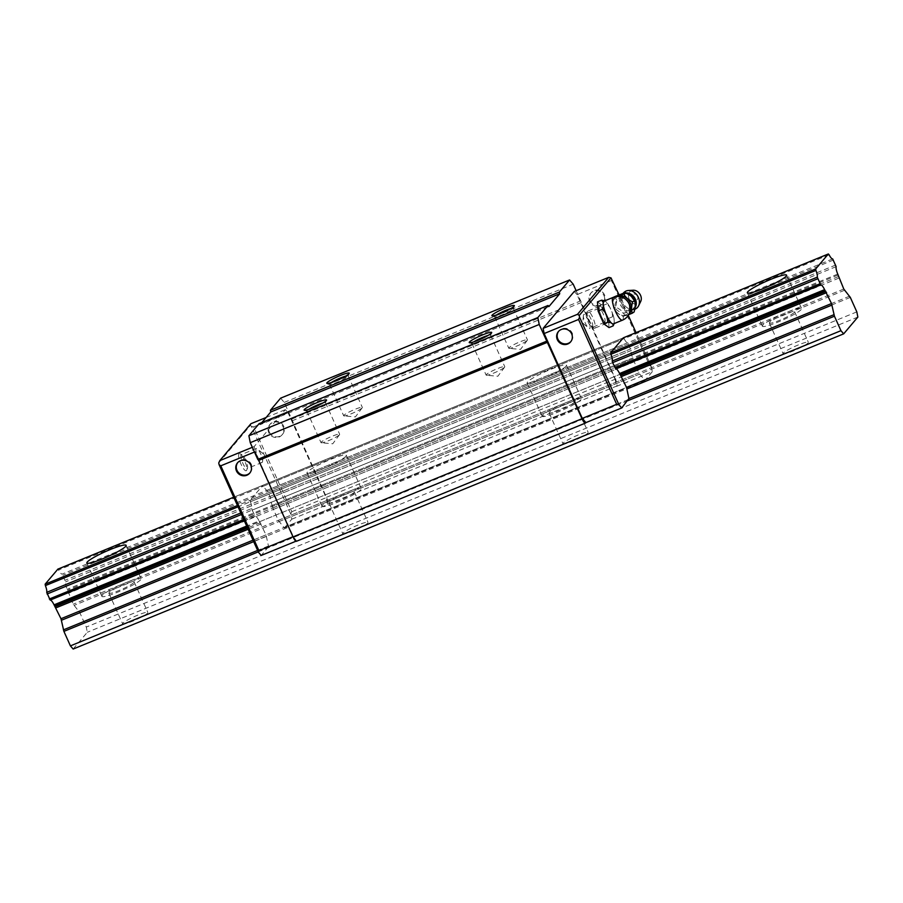 <?xml version="1.0" encoding="UTF-8"?>
<svg xmlns="http://www.w3.org/2000/svg" width="903" height="903" viewBox="0 0 903 903"><rect width="100%" height="100%" fill="white"/><g stroke="black" fill="none" stroke-linecap="round" stroke-linejoin="round"><path stroke-width="0.68" stroke-dasharray="4.51 3.39" d="M762.708 325.249A21.525 2.754 -24.2 0 0 762.335 326.197A21.525 2.754 -24.2 0 0 780.542 321.005A21.525 2.754 -24.2 0 0 801.243 309.492A21.525 2.754 -24.2 0 0 801.616 308.544A21.525 2.754 -24.2 0 0 783.409 313.736A21.525 2.754 -24.2 0 0 762.708 325.249M783.341 353.039A13.838 1.772 -24.2 0 0 783.104 353.649A13.838 1.772 -24.2 0 0 794.809 350.308A13.838 1.772 -24.2 0 0 808.106 342.914A13.838 1.772 -24.2 0 0 808.354 342.305A13.838 1.772 -24.2 0 0 796.649 345.635A13.838 1.772 -24.2 0 0 783.341 353.039M769.593 322.439A13.838 1.772 -24.2 0 0 769.356 323.048A13.838 1.772 -24.2 0 0 781.05 319.707A13.838 1.772 -24.2 0 0 794.358 312.303A13.838 1.772 -24.2 0 0 794.595 311.704A13.838 1.772 -24.2 0 0 782.89 315.034A13.838 1.772 -24.2 0 0 769.593 322.439M102.242 595.416A21.525 2.754 -24.2 0 0 101.87 596.364A21.525 2.754 -24.2 0 0 120.076 591.172A21.525 2.754 -24.2 0 0 140.778 579.658A21.525 2.754 -24.2 0 0 141.139 578.71A21.525 2.754 -24.2 0 0 122.943 583.902A21.525 2.754 -24.2 0 0 102.242 595.416M122.876 623.205A13.838 1.772 -24.2 0 0 122.639 623.815A13.838 1.772 -24.2 0 0 134.344 620.474A13.838 1.772 -24.2 0 0 147.641 613.069A13.838 1.772 -24.2 0 0 147.889 612.471A13.838 1.772 -24.2 0 0 136.184 615.801A13.838 1.772 -24.2 0 0 122.876 623.205M109.128 592.605A13.838 1.772 -24.2 0 0 108.891 593.215A13.838 1.772 -24.2 0 0 120.584 589.873A13.838 1.772 -24.2 0 0 133.892 582.469A13.838 1.772 -24.2 0 0 134.129 581.859A13.838 1.772 -24.2 0 0 122.424 585.2A13.838 1.772 -24.2 0 0 109.128 592.605M322.405 505.364A21.525 2.754 -24.2 0 0 322.032 506.312A21.525 2.754 -24.2 0 0 340.228 501.12A21.525 2.754 -24.2 0 0 360.929 489.607A21.525 2.754 -24.2 0 0 361.302 488.658A21.525 2.754 -24.2 0 0 343.095 493.851A21.525 2.754 -24.2 0 0 322.405 505.364M345.928 456.218A21.525 2.754 155.8 0 1 325.227 467.731A21.525 2.754 155.8 0 1 307.02 472.924A21.525 2.754 155.8 0 1 307.392 471.976A21.525 2.754 155.8 0 1 328.094 460.462A21.525 2.754 155.8 0 1 346.3 455.27A21.525 2.754 155.8 0 1 345.928 456.218M343.038 533.154A13.838 1.772 -24.2 0 0 342.79 533.752A13.838 1.772 -24.2 0 0 354.495 530.422A13.838 1.772 -24.2 0 0 367.803 523.018A13.838 1.772 -24.2 0 0 368.04 522.408A13.838 1.772 -24.2 0 0 356.335 525.749A13.838 1.772 -24.2 0 0 343.038 533.154M329.279 502.553A13.838 1.772 -24.2 0 0 329.042 503.152A13.838 1.772 -24.2 0 0 340.747 499.822A13.838 1.772 -24.2 0 0 354.044 492.417A13.838 1.772 -24.2 0 0 354.292 491.808A13.838 1.772 -24.2 0 0 342.587 495.149A13.838 1.772 -24.2 0 0 329.279 502.553M542.556 415.312A21.525 2.754 -24.2 0 0 542.184 416.249A21.525 2.754 -24.2 0 0 560.391 411.068A21.525 2.754 -24.2 0 0 581.08 399.544A21.525 2.754 -24.2 0 0 581.453 398.607A21.525 2.754 -24.2 0 0 563.246 403.788A21.525 2.754 -24.2 0 0 542.556 415.312M566.079 366.166A21.525 2.754 155.8 0 1 545.389 377.68A21.525 2.754 155.8 0 1 527.183 382.872A21.525 2.754 155.8 0 1 527.555 381.924A21.525 2.754 155.8 0 1 548.245 370.411A21.525 2.754 155.8 0 1 566.452 365.218A21.525 2.754 155.8 0 1 566.079 366.166M563.19 443.091A13.838 1.772 -24.2 0 0 562.953 443.7A13.838 1.772 -24.2 0 0 574.658 440.371A13.838 1.772 -24.2 0 0 587.955 432.966A13.838 1.772 -24.2 0 0 588.192 432.356A13.838 1.772 -24.2 0 0 576.498 435.697A13.838 1.772 -24.2 0 0 563.19 443.091M549.43 412.49A13.838 1.772 -24.2 0 0 549.193 413.1A13.838 1.772 -24.2 0 0 560.898 409.77A13.838 1.772 -24.2 0 0 574.206 402.366A13.838 1.772 -24.2 0 0 574.443 401.756A13.838 1.772 -24.2 0 0 562.738 405.086A13.838 1.772 -24.2 0 0 549.43 412.49M832.668 258.913L62.115 574.105A7.54 1.93 -112.2 0 1 58.571 569.985L57.882 569.138M829.112 254.793L58.571 569.985M272.537 506.369L272.232 505.409A7.529 1.919 -112.2 0 1 270.618 497.982L267.141 490.239A7.54 1.93 -112.2 0 1 263.586 486.119L262.852 485.283L623.307 337.857L233.719 497.214L623.352 337.812L624.097 338.659A7.54 1.93 67.8 0 0 627.641 342.779L631.118 350.511A7.529 1.919 67.8 0 0 632.732 357.938L638.748 372.883L644.889 380.49L284.389 527.962L278.248 520.354L272.841 507.926L272.537 506.369L633.037 358.897M623.352 337.812L262.852 485.283L250.165 500.285L610.676 352.825L237.444 505.499M250.165 500.285L250.402 501.752L610.902 354.281L238.031 506.809M250.402 501.752A7.54 1.93 -112.2 0 1 251.734 508.491L240.796 512.972M251.734 508.491L252.118 510.139L612.618 362.667L241.485 514.484M252.118 510.139L255.21 516.234A7.529 1.919 -112.2 0 1 259.082 520.986L246.677 526.054M259.082 520.986L259.545 521.753L620.045 374.282L247.05 526.867M73.143 649.043L87.309 632.258L86.282 627.077L79.769 612.584L73.222 604.22L67.206 589.275A7.529 1.919 -112.2 0 1 65.592 581.837L62.115 574.105M857.85 317.066L87.309 632.258M856.823 311.885L86.282 627.077M838.052 275.031L67.511 590.223M837.747 274.083L67.206 589.275M833.514 260.008L62.962 575.2M269.32 431.984A7.992 7.664 -139.8 0 0 282.594 434.219A7.992 7.664 -139.8 0 0 283.632 426.137A7.992 7.664 -139.8 0 0 270.369 423.902A7.992 7.664 -139.8 0 0 269.32 431.984M283.068 426.803A7.992 7.664 40.2 0 1 282.018 434.885A7.992 7.664 40.2 0 1 268.755 432.661A7.992 7.664 40.2 0 1 269.805 424.579A7.992 7.664 40.2 0 1 283.068 426.803M590.201 300.733A7.992 7.664 -139.8 0 0 603.464 302.968A7.992 7.664 -139.8 0 0 604.513 294.875A7.992 7.664 -139.8 0 0 591.251 292.651A7.992 7.664 -139.8 0 0 590.201 300.733M603.949 295.552A7.992 7.664 40.2 0 1 602.899 303.634A7.992 7.664 40.2 0 1 589.636 301.41A7.992 7.664 40.2 0 1 590.675 293.317A7.992 7.664 40.2 0 1 603.949 295.552M249.996 472.811A7.992 7.664 -139.8 0 0 251.339 464.402A7.992 7.664 -139.8 0 0 237.794 462.517M570.877 341.56A7.992 7.664 -139.8 0 0 572.209 333.151A7.992 7.664 -139.8 0 0 558.675 331.266M598.678 308.51A7.563 1.93 67.8 0 0 598.52 308.792A7.563 1.93 67.8 0 0 599.964 316.073A7.563 1.93 67.8 0 0 604.039 322.292A7.563 1.93 67.8 0 0 604.615 322.348A7.563 1.93 67.8 0 0 604.818 322.19A7.563 1.93 67.8 0 0 603.339 314.154A7.563 1.93 67.8 0 0 598.881 308.352A7.563 1.93 67.8 0 0 598.678 308.51M606.985 323.082A9.222 2.359 -112.2 0 1 606.026 323.206A9.222 2.359 -112.2 0 1 601.059 315.632A9.222 2.359 -112.2 0 1 599.287 306.738A9.222 2.359 -112.2 0 1 599.49 306.388A9.222 2.359 -112.2 0 1 604.942 312.72A9.222 2.359 -112.2 0 1 606.985 323.082A9.222 2.359 67.8 0 0 605.179 313.285A9.222 2.359 67.8 0 0 599.75 306.196A9.222 2.359 67.8 0 0 599.49 306.388A9.222 2.359 67.8 0 0 601.296 316.197A9.222 2.359 67.8 0 0 606.726 323.274A9.222 2.359 67.8 0 0 606.985 323.082M583.654 314.65A7.563 1.93 67.8 0 0 583.361 315.599A7.563 1.93 67.8 0 0 584.941 322.224A7.563 1.93 67.8 0 0 588.451 328.049A7.563 1.93 67.8 0 0 589.591 328.489A7.563 1.93 67.8 0 0 589.794 328.331A7.563 1.93 67.8 0 0 588.316 320.294A7.563 1.93 67.8 0 0 583.869 314.492A7.563 1.93 67.8 0 0 583.654 314.65M262.322 462.291A7.563 1.93 67.8 0 0 262.604 461.331A7.563 1.93 67.8 0 0 261.035 454.717A7.563 1.93 67.8 0 0 257.513 448.893A7.563 1.93 67.8 0 0 256.384 448.452A7.563 1.93 67.8 0 0 256.17 448.61A7.563 1.93 67.8 0 0 257.648 456.636A7.563 1.93 67.8 0 0 262.107 462.449A7.563 1.93 67.8 0 0 262.322 462.291M241.146 454.751A7.563 1.93 67.8 0 0 242.625 462.787A7.563 1.93 67.8 0 0 247.083 468.589A7.563 1.93 67.8 0 0 247.298 468.431A7.563 1.93 67.8 0 0 247.456 468.149A7.563 1.93 67.8 0 0 246.011 460.857A7.563 1.93 67.8 0 0 241.936 454.649A7.563 1.93 67.8 0 0 241.361 454.593A7.563 1.93 67.8 0 0 241.146 454.751M238.979 453.859A9.222 2.359 67.8 0 0 241.033 464.221A9.222 2.359 67.8 0 0 246.485 470.542A9.222 2.359 67.8 0 0 246.677 470.203A9.222 2.359 67.8 0 0 244.916 461.309A9.222 2.359 67.8 0 0 239.938 453.735A9.222 2.359 67.8 0 0 238.979 453.859M496.515 314.978A10.215 1.309 -24.2 0 0 494.821 316.287A10.215 1.309 -24.2 0 0 494.652 316.739A10.215 1.309 -24.2 0 0 494.799 316.863A10.215 1.309 -24.2 0 0 503.897 314.018A10.215 1.309 -24.2 0 0 513.118 308.815A10.215 1.309 -24.2 0 0 513.288 308.544A10.215 1.309 -24.2 0 0 513.288 308.363A10.215 1.309 -24.2 0 0 510.737 308.589M508.976 347.79A10.215 1.309 -24.2 0 0 508.807 348.242A10.215 1.309 -24.2 0 0 509.157 348.4A10.215 1.309 -24.2 0 0 518.503 345.318A10.215 1.309 -24.2 0 0 527.273 340.307A10.215 1.309 -24.2 0 0 527.329 340.239A10.215 1.309 -24.2 0 0 527.454 339.867A10.215 1.309 -24.2 0 0 518.807 342.327A10.215 1.309 -24.2 0 0 508.976 347.79M308.736 409.375A10.215 1.309 -24.2 0 0 307.043 410.684A10.215 1.309 -24.2 0 0 306.862 411.136A10.215 1.309 -24.2 0 0 307.009 411.26A10.215 1.309 -24.2 0 0 316.106 408.416A10.215 1.309 -24.2 0 0 325.328 403.212A10.215 1.309 -24.2 0 0 325.498 402.952A10.215 1.309 -24.2 0 0 325.509 402.761A10.215 1.309 -24.2 0 0 322.947 402.986M321.197 442.188A10.215 1.309 -24.2 0 0 321.016 442.639A10.215 1.309 -24.2 0 0 321.378 442.797A10.215 1.309 -24.2 0 0 330.712 439.716A10.215 1.309 -24.2 0 0 339.494 434.704A10.215 1.309 -24.2 0 0 339.551 434.636A10.215 1.309 -24.2 0 0 339.663 434.264A10.215 1.309 -24.2 0 0 331.029 436.725A10.215 1.309 -24.2 0 0 321.197 442.188M473.849 341.831A10.215 1.309 -24.2 0 0 472.156 343.151A10.215 1.309 -24.2 0 0 471.976 343.591A10.215 1.309 -24.2 0 0 472.122 343.716A10.215 1.309 -24.2 0 0 481.231 340.871A10.215 1.309 -24.2 0 0 490.453 335.668A10.215 1.309 -24.2 0 0 490.622 335.408A10.215 1.309 -24.2 0 0 490.622 335.216A10.215 1.309 -24.2 0 0 488.06 335.442M486.311 374.655A10.215 1.309 -24.2 0 0 486.141 375.095A10.215 1.309 -24.2 0 0 486.491 375.264A10.215 1.309 -24.2 0 0 495.837 372.171A10.215 1.309 -24.2 0 0 504.608 367.171A10.215 1.309 -24.2 0 0 504.664 367.092A10.215 1.309 -24.2 0 0 504.788 366.72A10.215 1.309 -24.2 0 0 496.142 369.18A10.215 1.309 -24.2 0 0 486.311 374.655M331.401 382.511A10.215 1.309 -24.2 0 0 329.708 383.831A10.215 1.309 -24.2 0 0 329.527 384.283A10.215 1.309 -24.2 0 0 329.674 384.396A10.215 1.309 -24.2 0 0 338.772 381.551A10.215 1.309 -24.2 0 0 347.994 376.348A10.215 1.309 -24.2 0 0 348.163 376.088A10.215 1.309 -24.2 0 0 348.174 375.896A10.215 1.309 -24.2 0 0 345.612 376.122M343.862 415.335A10.215 1.309 -24.2 0 0 343.693 415.786A10.215 1.309 -24.2 0 0 344.043 415.944A10.215 1.309 -24.2 0 0 353.378 412.863A10.215 1.309 -24.2 0 0 362.159 407.851A10.215 1.309 -24.2 0 0 362.216 407.772A10.215 1.309 -24.2 0 0 362.329 407.4A10.215 1.309 -24.2 0 0 353.694 409.872A10.215 1.309 -24.2 0 0 343.862 415.335M290.766 514.01L291.804 511.719L253.664 426.871L251.384 426.374L290.766 514.01L291.793 519.191L284.389 527.962M253.664 426.871L288.068 412.795L285.337 409.635L254.172 446.556L255.199 451.737L293.328 536.585L296.681 541.145L585.641 422.954M291.804 511.719L326.197 497.643L288.068 412.795M218.74 462.923L250.47 425.324L251.384 426.374M250.47 425.324L250.944 423.699M266.103 417.502L285.337 409.635M295.992 541.202L296.963 540.807M611.884 278.914L611.421 280.528L649.55 365.376L651.266 366.539L636.028 332.631M628.24 315.305L618.882 294.48M651.266 366.539L652.293 371.72L616.523 386.36L615.157 379.452L649.55 365.376M652.293 371.72L644.889 380.49M252.343 447.312L254.172 446.556M254.465 452.042L255.199 451.737M259.545 521.753L266.001 534.858L268.597 546.676L629.098 399.205M267.988 491.334L628.488 343.874M272.232 505.409L632.732 357.938M263.586 486.119L624.097 338.659M267.141 490.239L627.641 342.779M268.597 546.676L261.193 555.447M291.793 519.191L327.563 504.551L326.197 497.643M611.421 280.528L577.017 294.604L615.157 379.452M574.297 291.432L577.017 294.604M576.125 290.687L615.44 379.113A6.152 1.569 -112.2 0 1 616.805 386.021L616.523 386.36M280.619 398.167L284.253 402.388L326.48 497.316A6.152 1.569 -112.2 0 1 327.845 504.213L327.563 504.551M292.098 420.809L581.058 302.607M259.093 423.676L259.996 424.737L548.956 306.535M259.996 424.737L261.836 422.559M284.253 402.388L573.213 284.185M291.759 419.082L580.708 300.88M587.413 311.332A9.222 2.359 67.8 0 0 587.221 311.67A9.222 2.359 67.8 0 0 588.982 320.565A9.222 2.359 67.8 0 0 593.96 328.15A9.222 2.359 67.8 0 0 594.659 328.218A9.222 2.359 67.8 0 0 594.919 328.026A9.222 2.359 67.8 0 0 593.113 318.217A9.222 2.359 67.8 0 0 587.672 311.14A9.222 2.359 67.8 0 0 587.413 311.332M586.499 313.725A7.337 1.874 67.8 0 0 586.34 313.996A7.337 1.874 67.8 0 0 587.74 321.073A7.337 1.874 67.8 0 0 591.702 327.1A7.337 1.874 67.8 0 0 592.458 326.999A7.337 1.874 67.8 0 0 590.833 318.759A7.337 1.874 67.8 0 0 586.499 313.725M613.397 323.872A12.303 3.138 67.8 0 0 613.747 323.613A12.303 3.138 67.8 0 0 614.209 320.779L614.074 318.838L612.527 316.784L612.245 312.551L609.773 307.054L606.748 303.939L606.647 302.302L604.66 300.868M628.612 303.532A7.913 6.276 -123.9 0 0 616.873 300.281C613.013 306.41 614.887 310.587 622.517 312.822A7.913 6.276 -123.9 0 0 628.612 303.532M614.085 296.918C612.832 301.467 612.719 305.248 613.735 308.262C615.643 311.738 618.668 314.447 622.844 316.4L628.612 314.684M617.02 296.5A10.599 8.398 -123.9 0 0 614.48 308.984A10.599 8.398 -123.9 0 0 626.569 315.26A10.599 8.398 -123.9 0 0 629.075 313.747M634.087 311.986L624.639 315.192C622.867 311.625 619.842 308.916 615.53 307.054C616.918 302.426 617.042 298.645 615.891 295.721M626.298 292.99A9.12 7.235 -123.9 0 0 620.677 298.261A9.12 7.235 -123.9 0 0 621.478 303.905A9.12 7.235 -123.9 0 0 628.533 309.955A9.12 7.235 -123.9 0 0 632.134 309.797A9.12 7.235 -123.9 0 0 635.08 307.562M634.741 309.334A10.147 10.147 0 0 1 628.533 309.955L632.822 309.289L635.102 305.349A9.132 7.247 -123.9 0 0 635.193 303.939M623.465 292.899A10.147 10.147 0 0 0 620.677 298.261L622.935 294.547L627.438 293.926A9.132 7.247 -123.9 0 0 620.361 304.65A9.132 7.247 -123.9 0 0 631.028 310.564A9.132 7.247 -123.9 0 0 635.102 305.349L634.166 300.439L632.077 297.155M625.023 291.613A10.147 8.048 -123.9 0 0 622.957 302.652A10.147 8.048 -123.9 0 0 634.798 309.221A10.147 8.048 -123.9 0 0 636.333 308.465M633.184 290.224A7.45 5.915 -123.9 0 0 631.84 290.484A7.45 5.915 -123.9 0 0 629.199 299.141A7.45 5.915 -123.9 0 0 637.902 303.972A7.45 5.915 -123.9 0 0 640.712 301.444M637.484 296.342A3.431 2.72 -123.9 0 0 633.477 294.118A3.431 2.72 -123.9 0 0 632.258 298.114A3.431 2.72 -123.9 0 0 636.265 300.327A3.431 2.72 -123.9 0 0 637.484 296.342M622.844 316.4L624.639 315.192M613.735 308.262L615.53 307.054M614.063 323.68L614.209 320.779A12.303 3.138 67.8 0 0 611.004 309.797A12.303 3.138 67.8 0 0 605.541 301.5A12.303 3.138 67.8 0 0 604.084 301.105M597.459 301.884L602.617 305.632L608.396 318.477L609.017 327.586M608.396 318.477L612.527 316.784M602.617 305.632L606.748 303.939M609.773 307.054A12.676 3.24 67.8 0 0 606.647 302.302M614.074 318.838A12.676 3.24 67.8 0 0 612.245 312.551M614.164 323.477L614.119 323.579A12.676 3.24 67.8 0 0 614.164 323.477A12.676 3.24 67.8 0 0 614.333 322.732M254.364 515.139L243.731 519.485M255.21 516.234L244.273 520.704M260.369 522.702L247.535 527.962M261.102 523.943L248.122 529.26M266.001 534.858L253.021 540.163M266.509 536.371L253.675 541.619M268.417 546.01L257.626 550.424M627.833 400.706L258.281 551.868M850.31 297.392L79.769 612.584M849.576 296.161L79.035 611.342M844.508 290.269L73.967 605.461M843.774 289.028L73.222 604.22M838.864 278.113L68.323 593.305M838.368 276.6L67.827 591.792M836.144 266.645L65.592 581.837M835.76 265.008L65.208 580.2M270.234 496.334L630.734 348.874M270.618 497.982L631.118 350.511M272.841 507.926L633.342 360.466M273.338 509.439L633.85 361.979M278.248 520.354L638.748 372.883M278.982 521.595L639.493 374.135M284.05 527.487L644.561 380.016M326.48 497.316L615.44 379.113M327.845 504.213L616.805 386.021M628.883 294.423A9.132 7.247 -123.9 0 0 627.438 293.926L631.208 296.229M622.483 320.159A12.303 3.138 67.8 0 0 622.822 319.899A12.303 3.138 67.8 0 0 622.517 312.822M616.873 300.281A12.303 3.138 67.8 0 0 613.171 297.38M747.334 292.809L762.335 326.197M769.356 323.048L783.104 353.649M86.869 562.975L101.87 596.364M108.891 593.215L122.639 623.815M307.02 472.924L322.032 506.312M329.042 503.152L342.79 533.752M527.183 382.872L542.184 416.249M549.193 413.1L562.953 443.7M574.443 401.756L588.192 432.356M566.452 365.218L581.453 398.607M354.292 491.808L368.04 522.408M346.3 455.27L361.302 488.658M134.129 581.859L147.889 612.471M126.138 545.333L141.139 578.71M794.595 311.704L808.354 342.305M786.603 275.167L801.616 308.544M282.018 434.885L282.594 434.219M602.899 303.634L603.464 302.968M238.065 462.178L237.5 462.844M558.946 330.916L558.381 331.593M604.039 322.292L606.026 323.206M598.52 308.792L599.287 306.738M604.615 322.348L589.591 328.489M583.361 315.599L582.819 323.093L588.451 328.049M262.604 461.331L263.145 453.848L257.513 448.893M262.107 462.449L247.083 468.589M494.799 316.863L492.079 315.858M494.652 316.739L508.807 348.242M527.329 340.239L520.523 349.393L509.157 348.4M307.009 411.26L304.3 410.255M306.862 411.136L321.016 442.639M339.551 434.636L332.744 443.791L321.378 442.797M472.122 343.716L469.413 342.711M471.976 343.591L486.141 375.095M504.664 367.092L497.858 376.246L486.491 375.264M329.674 384.396L326.965 383.391M329.527 384.283L343.693 415.786M362.216 407.772L355.41 416.926L344.043 415.944M348.174 375.896L362.329 407.4M348.163 376.088L349.213 373.39M490.622 335.216L504.788 366.72M490.622 335.408L491.672 332.71M325.509 402.761L339.663 434.264M325.498 402.952L326.547 400.255M513.288 308.363L527.454 339.867M513.288 308.544L514.338 305.857M241.936 454.649L239.938 453.735M247.456 468.149L246.677 470.203M256.384 448.452L241.361 454.593M598.881 308.352L583.869 314.492M571.17 341.232L570.606 341.91M250.289 472.495L249.725 473.161M590.675 293.317L591.251 292.651M269.805 424.579L270.369 423.902M606.726 323.274L594.659 328.218M591.702 327.1L593.96 328.15M586.34 313.996L587.221 311.67M599.75 306.196L587.672 311.14"/><path stroke-width="1.35" d="M786.231 276.104A21.525 2.754 155.8 0 1 765.541 287.628A21.525 2.754 155.8 0 1 747.334 292.809A21.525 2.754 155.8 0 1 747.707 291.872A21.525 2.754 155.8 0 1 768.408 280.348A21.525 2.754 155.8 0 1 786.603 275.167A21.525 2.754 155.8 0 1 786.231 276.104M125.765 546.27A21.525 2.754 155.8 0 1 105.075 557.794A21.525 2.754 155.8 0 1 86.869 562.975A21.525 2.754 155.8 0 1 87.241 562.038A21.525 2.754 155.8 0 1 107.931 550.514A21.525 2.754 155.8 0 1 126.138 545.333A21.525 2.754 155.8 0 1 125.765 546.27M843.684 333.85L840.953 330.69L834.44 316.197L831.528 303.532L824.597 289.66A7.529 1.919 67.8 0 0 820.737 284.897L817.26 277.165A7.54 1.93 67.8 0 0 815.928 270.415L815.691 268.959L828.322 253.991L829.112 254.793A7.54 1.93 67.8 0 0 832.668 258.913L836.144 266.645A7.529 1.919 67.8 0 0 837.747 274.083L843.774 289.028L850.31 297.392L856.823 311.885L857.85 317.066L843.684 333.85L73.143 649.043L70.411 645.882L63.899 631.378L60.986 618.724L54.056 604.852L246.677 526.054M57.882 569.138L45.15 584.151L45.387 585.607A7.54 1.93 -112.2 0 1 46.719 592.357L50.196 600.089A7.529 1.919 -112.2 0 1 54.056 604.852M828.322 253.991L623.352 337.812L828.378 253.957M57.826 569.15L233.708 497.203L57.781 569.183M815.691 268.959L610.676 352.825L623.307 337.857M237.444 505.499L45.15 584.151M815.928 270.415L610.902 354.281L610.676 352.825M238.031 506.809L45.387 585.607M817.26 277.165L612.234 361.031A7.54 1.93 67.8 0 0 610.902 354.281M240.796 512.972L46.719 592.357M817.644 278.813L612.618 362.667L612.234 361.031M241.485 514.484L47.103 594.005M824.597 289.66L619.582 373.526A7.529 1.919 67.8 0 0 615.711 368.763L612.618 362.667M825.071 290.427L620.045 374.282L619.582 373.526M247.05 526.867L54.53 605.62M840.953 330.69L70.411 645.882M236.462 470.926A7.992 7.664 40.2 0 1 237.5 462.844A7.992 7.664 40.2 0 1 250.763 465.079A7.992 7.664 40.2 0 1 249.725 473.161A7.992 7.664 40.2 0 1 236.462 470.926M237.794 462.517A7.992 7.664 -139.8 0 0 249.996 472.811M557.332 339.675A7.992 7.664 40.2 0 1 558.381 331.593A7.992 7.664 40.2 0 1 571.644 333.817A7.992 7.664 40.2 0 1 570.606 341.91A7.992 7.664 40.2 0 1 557.332 339.675M558.675 331.266A7.992 7.664 -139.8 0 0 570.877 341.56M514.134 306.162A12.303 1.569 155.8 0 1 503.027 312.427A12.303 1.569 155.8 0 1 492.079 315.858A12.303 1.569 155.8 0 1 492.112 315.17A12.303 1.569 155.8 0 1 504.664 308.284A12.303 1.569 155.8 0 1 514.338 305.857A12.303 1.569 155.8 0 1 514.134 306.162M326.344 400.56A12.303 1.569 155.8 0 1 315.249 406.824A12.303 1.569 155.8 0 1 304.3 410.255A12.303 1.569 155.8 0 1 304.334 409.567A12.303 1.569 155.8 0 1 316.885 402.682A12.303 1.569 155.8 0 1 326.547 400.255A12.303 1.569 155.8 0 1 326.344 400.56M491.469 333.026A12.303 1.569 155.8 0 1 480.362 339.291A12.303 1.569 155.8 0 1 469.413 342.711A12.303 1.569 155.8 0 1 469.447 342.023A12.303 1.569 155.8 0 1 481.999 335.137A12.303 1.569 155.8 0 1 491.672 332.71A12.303 1.569 155.8 0 1 491.469 333.026M349.009 373.707A12.303 1.569 155.8 0 1 337.914 379.971A12.303 1.569 155.8 0 1 326.965 383.391A12.303 1.569 155.8 0 1 326.999 382.714A12.303 1.569 155.8 0 1 339.551 375.829A12.303 1.569 155.8 0 1 349.213 373.39A12.303 1.569 155.8 0 1 349.009 373.707M258.935 550.661L258.461 552.275L219.079 464.65L220.795 465.813L258.935 550.661L292.967 536.743M219.079 464.65L218.74 462.923L219.779 460.632L250.944 423.699L266.103 417.502M295.992 541.202L261.193 555.447L258.461 552.275M636.028 332.631L628.24 315.305M618.882 294.48L610.981 277.853L579.241 315.452L577.525 314.289L608.69 277.356L610.981 277.853M578.552 319.47L579.591 317.179L618.973 404.815L616.681 404.318L578.552 319.47L544.148 333.546L543.132 328.365L574.297 291.432L608.69 277.356M616.681 404.318L582.288 418.394L544.148 333.546M833.943 314.684L628.917 398.539L621.693 407.975L585.923 422.615L582.288 418.394M621.693 407.975L618.973 404.815M628.917 398.539L626.513 387.387L620.045 374.282M579.591 317.179L579.241 315.452M345.612 376.122A10.215 1.309 -24.2 0 0 331.401 382.511M488.06 335.442A10.215 1.309 -24.2 0 0 473.849 341.831M322.947 402.986A10.215 1.309 -24.2 0 0 308.736 409.375M510.737 308.589A10.215 1.309 -24.2 0 0 496.515 314.978M219.779 460.632L252.343 447.312M220.795 465.813L254.465 452.042M577.525 314.289L543.132 328.365M585.923 422.615L585.641 422.954A6.152 1.569 -112.2 0 1 585.46 423.078A6.152 1.569 -112.2 0 1 582.006 418.732L539.215 324.47L537.838 317.563L548.042 305.485L548.956 306.535L559.713 293.78L559.375 292.053L569.579 279.964L573.213 284.185L576.125 290.687M296.681 541.145A6.152 1.569 -112.2 0 1 296.511 541.269A6.152 1.569 -112.2 0 1 293.046 536.924L258.664 460.417L547.624 342.226M258.664 460.417L257.761 459.367L546.71 341.165M257.761 459.367L250.255 442.673L539.215 324.47M250.255 442.673L248.889 435.765L537.838 317.563M248.889 435.765L259.093 423.676L548.042 305.485M261.836 422.559L270.765 411.982L559.713 293.78M270.765 411.982L270.426 410.255L559.375 292.053M270.426 410.255L280.619 398.167L569.579 279.964M613.171 297.38L604.084 301.105A12.303 3.138 67.8 0 0 603.746 301.354A12.303 3.138 67.8 0 0 603.272 304.187A12.303 3.138 67.8 0 0 606.477 315.17A12.303 3.138 67.8 0 0 611.941 323.466A12.303 3.138 67.8 0 0 613.397 323.872L622.483 320.159A12.303 12.303 0 0 0 629.041 303.724A12.303 12.303 0 0 0 613.171 297.38A12.303 3.138 67.8 0 0 612.821 297.64A12.303 3.138 67.8 0 0 615.553 311.456A12.303 3.138 67.8 0 0 622.483 320.159M613.035 324.267L613.148 325.893L609.017 327.586L603.859 323.85L598.079 310.993L597.459 301.884L601.59 300.202L603.148 302.245L603.407 306.14L602.211 309.311L605.236 312.427L606.477 315.17L607.708 317.912L607.99 322.157L610.834 322.664L613.035 324.267A12.676 3.24 67.8 0 0 613.893 323.951A12.676 3.24 67.8 0 0 614.119 323.579L614.063 323.68M604.66 300.868L604.446 300.71A12.676 3.24 67.8 0 0 603.588 301.026A12.676 3.24 67.8 0 0 603.148 302.245M628.612 314.684L632.292 313.194C631.276 310.18 631.4 306.399 632.642 301.862C628.477 299.909 625.44 297.2 623.544 293.723L614.051 297.064M629.075 313.747A10.599 8.398 -123.9 0 0 629.447 301.331A10.599 8.398 -123.9 0 0 617.957 296.094A10.599 8.398 -123.9 0 0 617.02 296.5M614.085 296.918L625.339 292.516L631.208 296.229L634.448 300.654C635.599 303.577 635.475 307.359 634.087 311.986L632.292 313.194M635.08 307.562A9.12 7.235 -123.9 0 0 635.362 299.198A9.12 7.235 -123.9 0 0 626.298 292.99M634.741 309.334A10.147 10.147 0 0 0 636.333 308.465A10.147 8.048 -123.9 0 0 638.624 305.778A10.147 8.048 -123.9 0 0 638.398 297.426A10.147 8.048 -123.9 0 0 628.375 290.506A10.147 8.048 -123.9 0 0 626.547 290.856A10.147 8.048 -123.9 0 0 625.023 291.613A10.147 10.147 0 0 0 623.465 292.899M638.624 305.778L640.712 301.444A7.45 5.915 -123.9 0 0 639.775 293.926A7.45 5.915 -123.9 0 0 633.184 290.224L628.375 290.506M623.544 293.723L625.339 292.516M632.642 301.862L634.448 300.654M598.079 310.993L602.211 309.311M603.859 323.85L607.99 322.157M613.148 325.893L613.871 324.245M604.446 300.71L601.59 300.202M603.407 306.14A12.676 3.24 67.8 0 0 605.236 312.427M607.708 317.912A12.676 3.24 67.8 0 0 610.834 322.664M819.89 283.802L614.864 367.668M243.731 519.485L49.349 598.994M820.737 284.897L615.711 368.763M244.273 520.704L50.196 600.089M825.895 291.376L620.869 375.242M247.535 527.962L55.354 606.568M826.629 292.617L621.603 376.483M248.122 529.26L56.088 607.809M831.528 303.532L626.513 387.387M253.021 540.163L60.986 618.724M832.035 305.045L627.009 388.911M253.675 541.619L61.494 620.237M257.626 550.424L63.402 629.876M834.44 316.197L627.833 400.706M258.281 551.868L63.899 631.378M293.046 536.924L582.006 418.732M635.193 303.939A9.132 7.247 -123.9 0 0 634.267 299.943A9.132 7.247 -123.9 0 0 628.883 294.423M585.46 423.078L296.511 541.269"/></g></svg>
